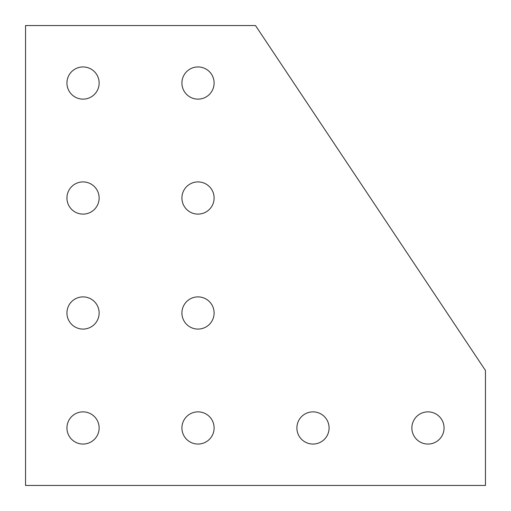 <?xml version="1.0" encoding="UTF-8"?>
<svg xmlns="http://www.w3.org/2000/svg" width="511" height="511" viewBox="0 0 511 511"><rect width="100%" height="100%" fill="white"/><g stroke="black" fill="none" stroke-linecap="round" stroke-linejoin="round"><path stroke-width="0.77" d="M99.134 312.988A16.096 16.096 0 0 1 83.038 329.084A16.096 16.096 0 0 1 66.941 312.988A16.096 16.096 0 0 1 83.038 296.891A16.096 16.096 0 0 1 99.134 312.988M99.134 427.963A16.096 16.096 0 0 1 83.038 444.059A16.096 16.096 0 0 1 66.941 427.963A16.096 16.096 0 0 1 83.038 411.866A16.096 16.096 0 0 1 99.134 427.963M214.109 427.963A16.096 16.096 0 0 1 198.013 444.059A16.096 16.096 0 0 1 181.916 427.963A16.096 16.096 0 0 1 198.013 411.866A16.096 16.096 0 0 1 214.109 427.963M214.109 312.988A16.096 16.096 0 0 1 198.013 329.084A16.096 16.096 0 0 1 181.916 312.988A16.096 16.096 0 0 1 198.013 296.891A16.096 16.096 0 0 1 214.109 312.988M99.134 83.038A16.096 16.096 0 0 1 83.038 99.134A16.096 16.096 0 0 1 66.941 83.038A16.096 16.096 0 0 1 83.038 66.941A16.096 16.096 0 0 1 99.134 83.038M99.134 198.013A16.096 16.096 0 0 1 83.038 214.109A16.096 16.096 0 0 1 66.941 198.013A16.096 16.096 0 0 1 83.038 181.916A16.096 16.096 0 0 1 99.134 198.013M214.109 198.013A16.096 16.096 0 0 1 198.013 214.109A16.096 16.096 0 0 1 181.916 198.013A16.096 16.096 0 0 1 198.013 181.916A16.096 16.096 0 0 1 214.109 198.013M214.109 83.038A16.096 16.096 0 0 1 198.013 99.134A16.096 16.096 0 0 1 181.916 83.038A16.096 16.096 0 0 1 198.013 66.941A16.096 16.096 0 0 1 214.109 83.038M329.084 427.963A16.096 16.096 0 0 1 312.988 444.059A16.096 16.096 0 0 1 296.891 427.963A16.096 16.096 0 0 1 312.988 411.866A16.096 16.096 0 0 1 329.084 427.963M444.059 427.963A16.096 16.096 0 0 1 427.963 444.059A16.096 16.096 0 0 1 411.866 427.963A16.096 16.096 0 0 1 427.963 411.866A16.096 16.096 0 0 1 444.059 427.963M25.55 485.45L25.55 25.55L255.5 25.55L485.45 370.475L485.45 485.45L25.55 485.45"/></g></svg>
